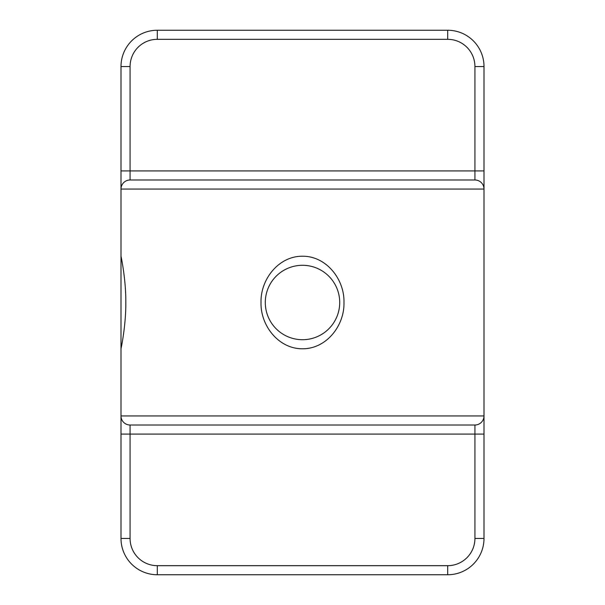 <?xml version="1.0" encoding="UTF-8"?>
<svg xmlns="http://www.w3.org/2000/svg" width="605" height="605" viewBox="0 0 605 605"><rect width="100%" height="100%" fill="white"/><g stroke="black" fill="none" stroke-linecap="round" stroke-linejoin="round"><path stroke-width="0.91" d="M164.106 179.987L440.894 179.987M121 348.782L121 256.217C120.992 256.036 126.052 279.563 125.802 302.5C126.044 325.429 121 348.941 121 348.782L121 415.938L484 415.938A9.075 9.075 0 0 1 474.925 425.012A9.075 9.075 0 0 0 484 415.938L484 434.087L474.925 434.087L474.925 425.012L130.075 425.012L130.075 538.45A27.225 27.225 0 0 0 157.3 565.675L447.7 565.675A27.225 27.225 0 0 0 474.925 538.45L474.925 434.087L121 434.087L121 415.938A9.075 9.075 0 0 0 130.075 425.012M265.293 302.5A37.208 37.208 0 0 1 302.5 265.293A37.208 37.208 0 0 1 339.707 302.5A37.208 37.208 0 0 1 302.5 339.707A37.208 37.208 0 0 1 265.293 302.5M261.02 302.5C260.384 279.54 278.512 256.051 302.47 256.217C326.534 256.028 344.623 279.601 343.98 302.5C344.585 325.445 326.609 348.843 302.613 348.782C278.497 349.024 260.377 325.422 261.02 302.5M484 434.087L484 538.45A36.3 36.3 0 0 1 447.7 574.75L157.3 574.75A36.3 36.3 0 0 1 121 538.45L121 434.087M130.075 66.55L121 66.55A36.3 36.3 0 0 1 157.3 30.25L447.7 30.25A36.3 36.3 0 0 1 484 66.55L484 189.062L121 189.062L121 66.55A36.3 36.3 0 0 1 157.3 30.25L157.3 39.325A27.225 27.225 0 0 0 130.075 66.55L130.075 170.912L474.925 170.912L474.925 66.55A27.225 27.225 0 0 0 447.7 39.325L157.3 39.325M474.925 425.012A9.075 9.075 0 0 0 484 415.938L484 189.062A9.075 9.075 0 0 0 474.925 179.987L474.925 170.912L484 170.912M121 256.217L121 189.062A9.075 9.075 0 0 1 130.075 179.987L474.925 179.987M474.925 538.45L484 538.45A36.3 36.3 0 0 1 447.7 574.75L447.7 565.675M157.3 565.675L157.3 574.75A36.3 36.3 0 0 1 121 538.45L130.075 538.45M447.7 39.325L447.7 30.25A36.3 36.3 0 0 1 484 66.55L474.925 66.55M121 170.912L130.075 170.912L130.075 179.987A9.075 9.075 0 0 0 121 189.062"/></g></svg>
